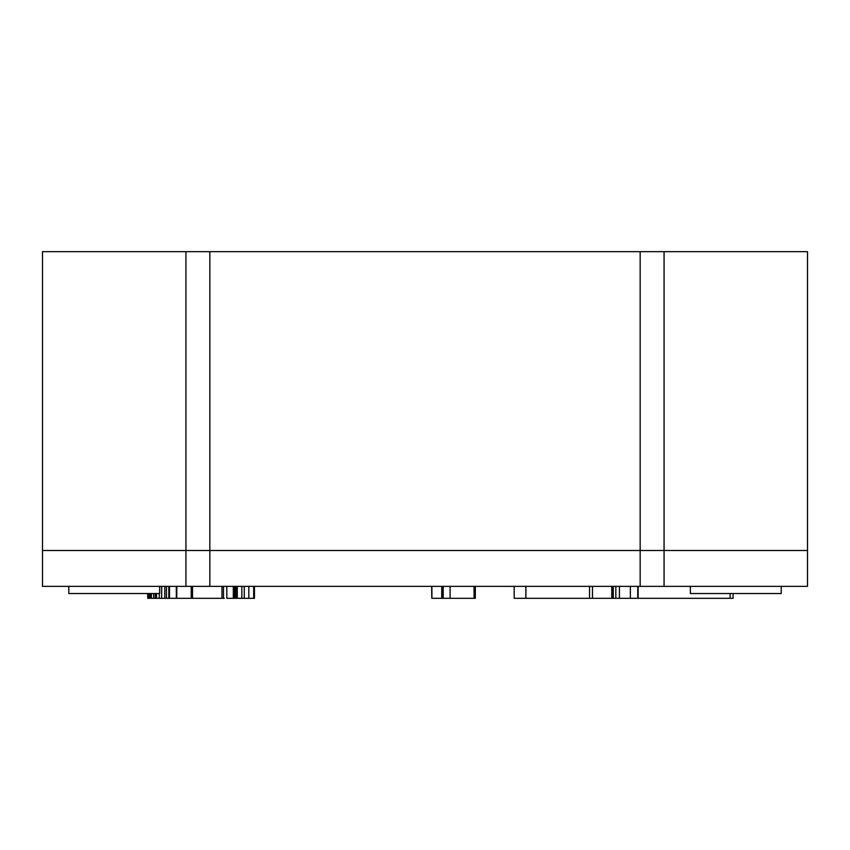 <?xml version="1.0" encoding="UTF-8"?>
<svg xmlns="http://www.w3.org/2000/svg" width="850" height="850" viewBox="0 0 850 850"><rect width="100%" height="100%" fill="white"/><g stroke="black" fill="none" stroke-linecap="round" stroke-linejoin="round"><path stroke-width="1.27" d="M807.5 251.674L807.5 550.503L807.5 251.674L664.062 251.674L664.062 347.299M185.938 251.674L185.938 550.503L42.5 550.503L42.5 251.674L664.062 251.674L664.062 550.503L807.5 550.503L42.5 550.503L42.5 586.362L807.5 586.362L807.5 550.503L807.5 586.362M611.787 586.362L611.787 598.315L514.176 598.315L514.176 586.362M611.989 586.362L611.787 598.315M612.287 586.362L611.989 598.315M525.906 586.362L525.906 598.315M589.539 586.362L589.539 598.315M592.482 586.362L592.482 598.315M733.082 593.534L733.082 598.315L612.287 598.315M147.719 593.534L147.719 598.315L148.601 598.315L148.601 593.534M638.138 586.362L638.138 598.315M615.836 586.362L615.836 598.315M637.734 586.362L637.734 598.315M475.32 598.315L475.32 586.362L475.32 598.315L431.906 598.315L431.906 586.362M450.096 586.362L450.096 598.315M441.947 586.362L441.947 598.315M442.712 586.362L442.712 598.315M443.19 586.362L443.19 598.315M176.789 586.362L176.789 598.315L164.794 598.315L164.794 586.362M151.353 593.534L151.353 598.315L150.546 598.315L150.546 593.534M254.447 586.362L254.447 598.315L226.822 598.315L226.822 586.362M149.611 593.534L149.611 598.315L148.601 598.315M156.528 593.534L156.528 598.315L151.353 598.315M159.258 593.534L159.258 598.315L156.528 598.315M241.846 586.362L241.846 598.315M244.269 586.362L244.269 598.315M248.827 586.362L248.827 598.315M237.288 586.362L237.288 598.315M233.314 586.362L233.314 598.315M234.313 586.362L234.313 598.315M161.617 586.362L161.617 598.315L159.258 598.315M161.755 586.362L161.617 598.315M165.367 598.315L161.755 598.315M166.441 586.362L166.441 598.315M153.637 593.534L153.637 598.315M155.263 593.534L155.263 598.315M236.098 586.362L236.098 598.315M431.811 586.362L431.811 598.315L431.641 586.362M432.395 598.315L431.811 598.315M221.977 586.362L221.977 598.315L176.789 598.315M223.476 586.362L223.476 598.315L221.977 598.315M224.315 598.315L223.476 598.315M191.218 586.362L191.218 598.315M192.546 586.362L192.546 598.315M613.275 586.362L613.275 598.315M664.062 586.362L664.062 550.503L185.938 550.503L185.938 586.362M690.359 586.362L690.359 593.534L781.203 593.534L781.203 586.362L781.203 593.534M68.797 586.362L68.797 593.534L159.641 593.534L159.641 586.362M209.844 251.674L209.844 586.362M640.156 251.674L640.156 586.362M612.234 586.362L612.234 598.315M637.936 586.362L637.936 598.315M619.427 586.362L619.427 598.315M630.381 586.362L630.381 598.315M525.842 586.362L525.842 598.315M474.045 586.362L474.045 598.315L474.045 586.362M441.734 586.362L441.734 598.315M169.49 586.362L169.49 598.315M235.259 586.362L235.259 598.315M254.192 586.362L254.192 598.315M168.81 586.362L168.81 598.315M151.098 593.534L151.098 598.315M235.864 586.362L235.864 598.315M253.683 586.362L253.683 598.315M176.322 586.362L176.322 598.315M730.118 593.534L730.118 598.315"/></g></svg>
